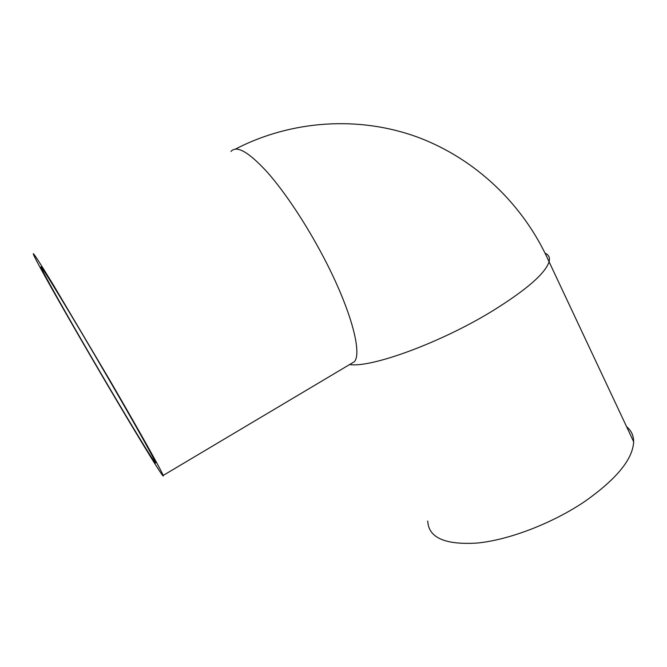 <?xml version="1.0" encoding="UTF-8"?>
<svg xmlns="http://www.w3.org/2000/svg" width="667" height="667" viewBox="0 0 667 667"><rect width="100%" height="100%" fill="white"/><g stroke="black" fill="none" stroke-linecap="round" stroke-linejoin="round"><path stroke-width="1" d="M108.029 377.847C71.336 314.649 37.344 258.904 41.271 267.834C43.063 272.828 66.133 313.715 91.179 356.703C123.528 412.314 157.887 469.134 155.486 462.506C154.561 459.288 134.851 423.962 108.029 377.847M626.613 426.722C631.265 430.515 633.608 435.501 633.65 441.704C632.891 459.104 616.608 479.023 584.809 501.459C552.351 523.387 509.129 539.886 477.48 543.03C445.072 545.089 428.489 537.744 427.73 521.002M109.438 379.615C140.003 432.174 162.148 471.886 163.157 475.454C165.75 482.783 126.672 418.134 90.27 355.561C61.989 307.028 35.518 260.147 33.392 254.285C32.316 251.151 39.045 261.481 53.568 285.284L109.438 379.615M545.097 253.21C548.799 254.819 550.125 257.67 549.074 261.772C545.298 273.512 526.28 290.003 492.013 311.247C439.92 343.121 370.677 368.117 349.658 364.524M230.982 151.442C236.577 145.056 248.608 151.884 267.075 171.944C285.026 192.146 306.953 225.246 324.354 258.754C350.95 309.705 362.364 352.951 354.36 361.722L350.15 364.232M235.418 149.083C291.521 120.035 359.18 115.616 418.009 137.294C476.738 159.33 524.17 205.653 549.074 261.772L633.65 441.704M163.157 475.454L350.342 364.115"/></g></svg>
